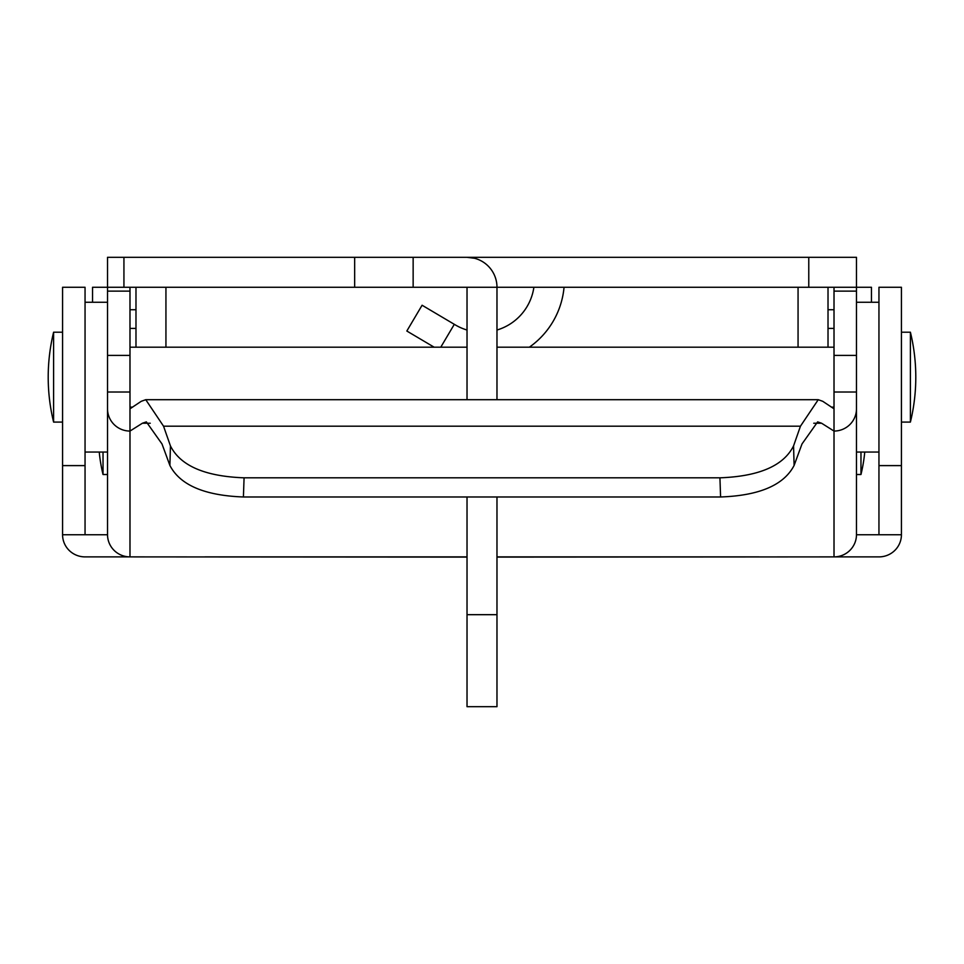 <?xml version="1.0" encoding="UTF-8"?>
<svg xmlns="http://www.w3.org/2000/svg" width="964" height="964" viewBox="0 0 964 964"><rect width="100%" height="100%" fill="white"/><g stroke="black" fill="none" stroke-linecap="round" stroke-linejoin="round"><path stroke-width="1.45" d="M834.017 287.272L856.478 287.272L856.478 291.128L834.017 291.128L834.017 287.272L496.978 287.272A29.956 29.956 0 0 0 467.022 257.316L474.505 258.268M414.592 257.316L444.549 257.316L414.592 257.316M496.978 399.699L496.978 287.272L107.522 287.272L107.522 257.316L123.934 257.316L123.934 287.272M467.022 257.316L413.146 257.316L413.146 287.272M871.456 302.25L871.456 287.272L856.478 287.272L856.478 257.316L463.636 257.316M354.656 287.272L354.656 257.316L123.934 257.316M354.656 257.316L413.146 257.316M496.978 496.978L496.978 706.684L467.022 706.684L467.022 614.683L496.978 614.683M135.984 287.272L135.984 347.185M828.016 287.272L828.016 347.185M467.022 287.272L467.022 399.699M467.022 496.978L467.022 614.683M529.369 347.185A82.386 82.386 0 0 0 564.048 287.272M434.137 347.185L406.832 331.026L422.087 305.239L455.297 324.904A52.43 52.43 0 0 0 467.022 330.025M496.978 330.025A52.43 52.43 0 0 0 533.887 287.272M798.059 287.272L798.059 347.185M165.941 287.272L165.941 347.185M107.522 534.755L85.049 534.755L85.049 287.272L62.576 287.272L62.576 534.755A22.473 22.148 180 0 0 85.049 556.891L129.983 556.891A22.473 22.268 180 0 1 107.522 534.634L107.522 408.808A22.473 22.268 0 0 0 129.983 431.065L129.983 408.808L141.238 401.313L145.757 399.699L163.543 426.196L170.435 445.898C180.401 465.757 204.946 476.397 244.073 477.819L243.41 496.978C204.549 495.568 180.051 485.061 169.893 465.443L162 443.958L146.359 421.883L142.407 423.232L129.983 431.065L129.983 556.891L467.022 557.096M85.049 534.755L62.576 534.755M496.978 557.096L834.017 556.891L834.017 431.065A22.473 22.268 0 0 0 856.478 408.808L856.478 534.634A22.473 22.268 180 0 1 834.017 556.891L878.951 556.891A22.473 22.148 180 0 0 901.424 534.755L901.424 287.272L878.951 287.272L878.951 534.755L856.478 534.755M901.424 534.755L878.951 534.755M92.544 302.25L92.544 287.272L107.522 287.272L107.522 355.403L129.983 355.403L129.983 408.808M834.017 309.733L828.016 309.733M135.984 309.733L129.983 309.733M794.107 465.443C783.901 485.085 759.391 495.592 720.59 496.978L719.927 477.819C759.09 476.385 783.636 465.745 793.565 445.898L794.107 465.443L802 443.958L817.641 421.883L821.593 423.232L834.017 431.065L834.017 355.403L856.478 355.403L856.478 408.808M793.565 445.898L800.457 426.196L818.243 399.699L822.762 401.313L834.017 408.808M129.983 392.011L107.522 392.011L107.522 408.808M856.478 291.128L856.478 355.403M85.049 452.044L107.522 452.044L107.522 355.403M834.017 291.128L834.017 355.403M129.983 287.272L129.983 355.403M719.927 477.819L244.073 477.819M720.59 496.978L243.41 496.978M169.893 465.443L170.435 445.898M103.028 452.044L103.028 474.505L107.522 474.505M99.244 452.044A158.277 158.277 0 0 0 103.028 474.505M860.973 452.044L860.973 474.505A158.277 158.277 0 0 0 864.756 452.044M53.598 422.087A189.932 189.932 0 0 1 53.598 332.206L53.598 422.087L62.576 422.087M910.402 332.206A189.932 189.932 0 0 1 910.402 422.087L910.402 332.206L901.424 332.206M834.017 392.011L856.478 392.011L856.478 452.044L878.951 452.044M808.772 287.272L808.772 257.316M454.309 324.314L440.777 347.185M85.049 465.612L62.576 465.612M901.424 465.612L878.951 465.612M834.017 328.411L828.016 328.411M135.984 328.411L129.983 328.411M759.114 556.891L496.978 556.891M467.022 556.891L204.886 556.891M821.593 423.232L813.749 423.232M150.251 423.232L142.407 423.232M129.983 291.128L107.522 291.128M800.457 426.196L163.543 426.196M818.243 399.699L145.757 399.699M856.478 474.505L860.973 474.505M129.983 407.109L132.658 407.109M831.342 407.109L834.017 407.109M901.424 422.087L910.402 422.087M53.598 332.206L62.576 332.206M129.983 347.185L467.022 347.185M496.978 347.185L834.017 347.185M856.478 302.25L878.951 302.25M85.049 302.25L107.522 302.25"/></g></svg>

